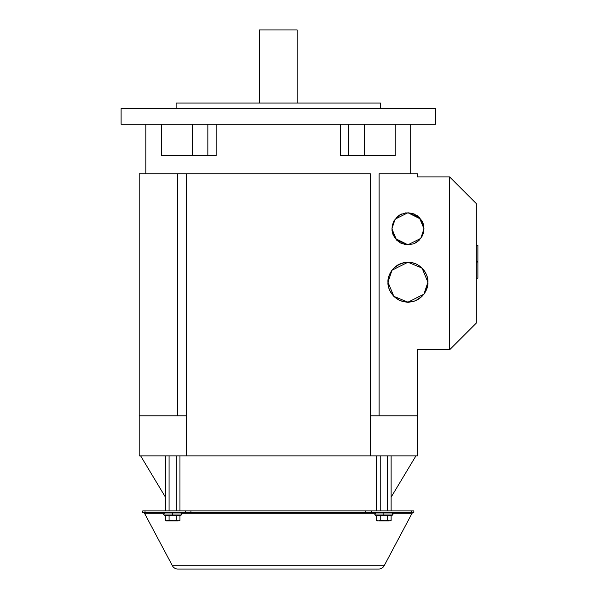 <?xml version="1.0" encoding="UTF-8"?>
<svg xmlns="http://www.w3.org/2000/svg" width="599" height="599" viewBox="0 0 599 599"><rect width="100%" height="100%" fill="white"/><g stroke="black" fill="none" stroke-linecap="round" stroke-linejoin="round"><path stroke-width="0.9" d="M207.846 124.255L207.846 155.688L207.846 124.255M192.286 155.688L192.286 124.255L192.286 155.688M161.356 155.688L216.134 155.688L161.356 155.688L161.356 124.255L161.356 155.688M364.274 124.255L364.274 155.688L364.274 124.255M348.715 155.688L348.715 124.255L348.715 155.688M340.427 155.688L395.213 155.688L340.427 155.688L340.427 124.255L340.427 155.688M435.451 124.255L121.11 124.255L435.451 124.255L435.451 108.539L435.451 124.255M366.887 103.035L361.624 103.035M176.121 103.035L380.44 103.035L380.44 108.539L380.44 103.035L176.121 103.035L176.121 108.539M362.799 103.035L357.783 103.035M330.154 103.035L315.576 103.035M294.626 103.035L278.28 103.035M269.498 103.035L256.612 103.035M233.026 103.035L221.9 103.035M203.443 103.035L195.768 103.035M185.248 103.035L182.201 103.035M414.598 108.539L406.504 108.539M121.11 108.539L435.451 108.539L121.11 108.539L121.11 124.255M366.887 108.539L361.624 108.539M145.864 173.762L145.864 124.255L145.864 173.762M395.213 124.255L395.213 155.688L395.213 124.255M216.134 124.255L216.134 155.688L216.134 124.255M259.419 103.035L259.419 29.95L259.419 103.035M297.141 29.95L259.419 29.95L297.141 29.95L297.141 103.035M401.794 213.918L396.613 217.437L399.885 214.869L405.575 212.9L412.075 213.244L417.496 215.872L421.853 220.709L423.119 223.434L423.98 228.773L420.775 238.395L407.949 244.804L395.123 238.395L391.918 228.773L396.613 240.109L407.949 244.804L420.775 238.387L423.98 228.773L423.478 232.899L422.445 235.729L419.285 240.109L416.013 242.677L413.28 243.943L406.249 244.721L400.993 243.269L396.613 240.109L393.094 234.928L396.613 240.109M415.609 300.713L422.063 296.325L417.99 299.522L414.59 301.095L407.949 302.173L423.92 294.184L427.911 282.211C428.712 288.052 422.722 301.896 407.949 302.173C393.176 301.896 387.186 288.052 387.987 282.211L393.835 296.325L390.967 292.784L389.447 289.871L392.577 294.955M423.98 228.751L419.285 217.437L422.804 222.618M419.27 217.422L407.949 212.742L414.104 213.918M407.926 212.742L395.115 219.159L391.918 228.773L395.123 219.152L407.949 212.742L420.775 219.152L423.98 228.773L422.804 234.928M391.918 228.773L393.094 234.928L391.993 230.405L392.21 225.576L393.985 220.821L398.432 215.85M401.794 243.628L407.949 244.804M414.104 243.628L419.285 240.109M393.85 296.34L407.949 302.173L402.805 301.552L399.293 300.264L393.835 296.325M407.926 262.25L391.978 270.239L387.987 282.211C387.186 276.371 393.176 262.519 407.949 262.25C422.722 262.519 428.712 276.371 427.911 282.211L422.063 268.097L425.26 272.171L426.832 275.57L427.716 279.254L427.813 284.33L426.001 290.867L424.017 294.094L420.498 297.755M422.048 268.082L407.949 262.25L413.093 262.871L416.604 264.159L419.832 266.143L424.017 270.329L426.451 274.552M387.987 282.211L388.354 286.195L389.447 289.871L388.354 286.195L387.987 282.211L388.354 278.228L389.447 274.552L391.596 270.711L393.835 268.097L397.908 264.9L404.991 262.444L410.907 262.444L415.609 263.71M400.289 300.713L407.949 302.173M426.451 289.871L427.911 282.211M400.289 263.71L393.835 268.097M477.89 262.048L477.89 278.176L476.317 278.176L477.89 278.176L477.89 262.048L476.317 262.048L477.89 262.048M477.89 245.276L477.89 261.411L476.317 261.411L477.89 261.411L477.89 245.276L476.317 245.276L477.89 245.276M476.317 323.078L476.317 203.623L449.602 176.907L449.602 349.794L476.317 323.078L449.602 349.794L449.602 176.907L476.317 203.623L476.317 323.078M379.107 173.762L379.107 415.811L379.107 173.762L417.376 173.762L379.107 173.762M417.376 415.811L417.376 349.794L449.602 349.794L417.376 349.794L417.376 455.884L139.185 455.884L139.185 415.811L186.214 415.811L186.214 173.762L370.347 173.762L370.347 415.811L417.376 415.811L417.376 455.884L370.347 455.884L370.347 415.811L417.376 415.811M449.602 176.907L417.376 176.907L417.376 173.762L417.376 176.907L449.602 176.907M418.027 241.255L416.013 242.677M139.185 173.762L186.214 173.762L177.454 173.762L177.454 415.811L177.454 173.762L139.185 173.762L139.185 415.811L139.185 173.762M140.63 455.884L165.444 497.177L140.63 455.884M139.185 455.884L139.185 415.811L186.214 415.811L186.214 455.884L186.214 173.762L370.347 173.762L370.347 455.884L139.185 455.884M177.925 520.958L169.075 520.396L169.075 515.784L169.075 520.396L172.699 520.958L176.331 520.396L176.331 515.784L176.331 520.396L172.699 520.958L178.143 520.958L176.331 520.396L178.989 520.958L179.962 520.396L178.143 520.958L179.962 520.396L179.962 515.784L179.962 520.396L178.989 520.958L176.331 520.396L178.247 520.958M172.699 514.039L172.699 515.559L180.808 515.559L165.691 515.851L172.699 515.559L172.699 514.039L181.976 514.039L172.699 514.039L172.699 512.467L172.699 514.039L163.43 514.039L172.699 514.039M179.483 520.636L178.038 520.958M179.415 515.911L179.962 515.784M168.529 515.911L176.331 515.784M175.372 520.636L172.272 520.943L169.075 520.396L167.256 520.958L172.699 520.958L166.417 520.958L165.444 520.396L167.099 520.95M179.034 520.816L179.595 520.583M165.444 515.784L165.444 520.396L165.444 515.784L165.983 515.911M166.38 520.816L169.075 520.396L167.256 520.958L165.444 520.396M389.088 520.958L380.23 520.396L380.23 515.784L380.23 520.396L383.862 520.958L387.493 520.396L387.493 515.784L387.493 520.396L383.862 520.958L389.305 520.958L387.493 520.396L390.151 520.958L391.125 520.396L389.305 520.958L391.125 520.396L391.125 515.784L391.125 520.396L390.151 520.958L387.493 520.396L389.2 520.958M383.862 514.039L383.862 515.559L391.971 515.559L376.853 515.851L383.862 515.559L383.862 514.039L393.139 514.039L383.862 514.039L383.862 512.467L383.862 514.039L374.592 514.039L383.862 514.039M390.645 520.636L389.305 520.958M390.578 515.911L391.125 515.784M379.691 515.911L387.493 515.784M386.535 520.636L377.572 520.958L376.606 520.396L378.164 520.943L383.862 520.958L380.23 520.396L378.313 520.95M377.535 520.816L378.261 520.95M390.189 520.816L390.758 520.583M376.606 515.784L376.606 520.396L376.606 515.784L377.145 515.911M378.209 520.943L376.606 520.396M365.63 510.895L413.842 510.895L411.543 510.895L411.543 512.467L413.842 512.467A2.359 2.359 0 0 0 411.827 513.717L393.101 513.717L411.827 513.717A2.359 2.359 0 0 1 413.842 512.467L413.842 510.895L413.842 512.467L411.543 512.467L411.543 510.895L365.63 510.895L365.63 512.467L371.185 512.467L371.185 510.895L371.185 512.467L411.543 512.467L142.719 512.467A2.359 2.359 0 0 1 144.733 513.717A2.359 2.359 0 0 0 142.719 512.467L142.719 510.895L185.376 510.895L185.376 512.467L190.931 512.467L190.931 510.895L185.376 510.895L365.63 510.895L365.63 512.467L190.931 512.467L190.931 510.895L365.63 510.895M374.622 513.717L181.939 513.717L374.622 513.717M163.46 513.717L144.733 513.717L172.385 565.718L384.184 565.718A6.29 6.29 0 0 1 378.628 569.05L177.933 569.05A6.29 6.29 0 0 1 172.385 565.718A6.29 6.29 0 0 0 177.933 569.05L378.628 569.05A6.29 6.29 0 0 0 384.184 565.718L411.827 513.717L384.184 565.718L172.385 565.718L144.733 513.717L163.46 513.717M142.719 512.467L145.025 512.467L145.025 510.895L185.376 510.895L185.376 512.467L145.025 512.467L145.025 510.895L142.719 510.895L142.719 512.467M169.068 510.895L169.068 455.884L169.068 510.895M176.331 510.895L176.331 455.884L176.331 510.895M165.444 510.895L165.444 455.884L165.444 510.895M179.962 510.895L179.962 455.884L179.962 510.895M380.23 510.895L380.23 455.884L380.23 510.895M387.493 510.895L387.493 455.884L387.493 510.895M376.599 510.895L376.599 455.884L376.599 510.895M391.125 510.895L391.125 455.884L391.125 510.895M410.697 173.762L410.697 124.255M391.125 497.177L415.931 455.884M180.808 515.559L181.976 514.039L180.404 512.467M164.59 515.559L163.43 514.039L165.002 512.467M391.971 515.559L393.139 514.039L391.566 512.467M375.753 515.559L374.592 514.039L376.165 512.467"/></g></svg>

